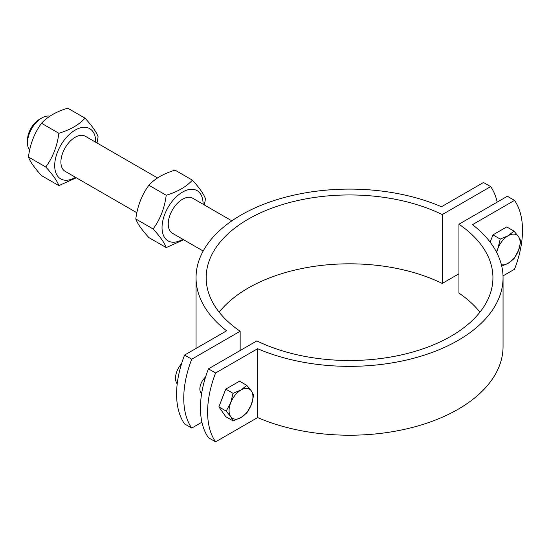 <?xml version="1.0" encoding="UTF-8"?>
<svg xmlns="http://www.w3.org/2000/svg" width="550" height="550" viewBox="0 0 550 550"><rect width="100%" height="100%" fill="white"/><g stroke="black" fill="none" stroke-linecap="round" stroke-linejoin="round"><path stroke-width="0.82" d="M208.443 368.837L215.6 372.969A84.343 48.696 120 0 0 215.6 441.836L208.443 437.704A84.343 48.696 -60 0 1 208.443 368.837L256.857 340.89A143.378 82.782 0 0 0 409.832 352.839A143.378 82.782 0 0 0 492.931 277.729A143.378 82.782 0 0 0 458.941 224.214L507.354 196.261L514.511 200.393L472.484 224.661A153.505 88.626 180 0 1 503.051 277.729A153.505 88.626 180 0 1 418.296 356.971A153.505 88.626 180 0 1 257.627 348.707L215.6 372.969M215.6 441.836L257.627 417.574A153.505 88.626 0 0 0 418.296 425.837A153.505 88.626 0 0 0 503.051 346.596L503.051 277.729M257.627 348.707L257.627 417.574M503.016 275.894L514.511 269.259A84.343 48.696 120 0 0 514.511 200.393M458.941 224.214L458.941 293.081A143.378 82.782 180 0 1 479.937 312.166M41.814 117.968L39.428 119.343A16.871 9.742 120 0 0 27.5 140.002L27.5 142.759A20.24 11.688 -60 0 1 41.814 117.968A20.24 11.688 -60 0 1 49.94 116.194M29.652 150.233A20.24 11.688 -60 0 1 27.5 142.759M497.186 202.132A84.343 48.696 120 0 0 490.655 186.622L442.241 214.576L442.241 283.442L458.941 273.797M219.161 312.166A143.378 82.782 180 0 1 442.241 283.442M442.241 214.576A143.378 82.782 0 0 0 289.266 202.62A143.378 82.782 0 0 0 206.167 277.729A143.378 82.782 0 0 0 240.157 331.244L240.157 350.529M201.623 393.614A10.966 6.332 -60 0 1 205.576 377.004M490.655 186.622L483.498 182.49L441.471 206.752A153.505 88.626 180 0 0 280.803 198.495A153.505 88.626 180 0 0 196.048 277.729A153.505 88.626 180 0 0 226.614 330.804L184.587 355.066L191.744 359.198A84.343 48.696 120 0 0 191.744 428.065L184.587 423.933A84.343 48.696 -60 0 1 184.587 355.066M240.157 331.244L191.744 359.198M191.744 428.065L201.912 422.194M196.048 277.729L196.048 346.596A153.505 88.626 0 0 0 196.082 348.432M496.375 251.879L497.86 248.572L500.232 239.085L508.186 235.723A16.871 9.742 120 0 0 497.86 248.572A16.871 9.742 120 0 0 496.684 252.478M514.009 231.131L518.519 236.644A16.871 9.742 120 0 0 508.186 235.723L514.009 231.131L506.722 226.93L492.951 234.877L500.232 239.085M520.891 240.928L518.519 250.422A16.871 9.742 120 0 0 518.519 236.644L520.891 240.928M501.394 264.743A16.871 9.742 120 0 0 508.186 263.271L501.731 266.131M514.009 258.679L508.186 263.271A16.871 9.742 120 0 0 518.519 250.422L514.009 258.679M490.132 242.144L492.951 234.877M490.105 242.11A14.678 8.47 -60 0 1 490.366 241.546M230.677 402.827L233.056 393.339L241.003 389.978A16.871 9.742 120 0 0 230.677 402.827A16.871 9.742 120 0 0 230.677 416.604L226.167 411.091L230.677 402.827M246.826 385.392L251.336 390.899A16.871 9.742 120 0 0 241.003 389.978L246.826 385.392L239.546 381.184L225.768 389.132L233.056 393.339M253.715 395.189L251.336 404.676A16.871 9.742 120 0 0 251.336 390.899L253.715 395.189M241.003 417.526L233.056 420.888L230.677 416.604A16.871 9.742 120 0 0 241.003 417.526A16.871 9.742 120 0 0 251.336 404.676L246.826 412.933L241.003 417.526M226.167 411.091L218.886 406.883L225.768 416.68L233.056 420.888M218.886 406.883L225.768 389.132M221.904 399.094A14.678 8.47 -60 0 1 223.183 395.801M181.596 363.619A15.015 8.669 120 0 0 177.217 383.866M192.768 198.275A20.24 11.688 120 0 0 182.559 199.224A20.24 11.688 120 0 0 169.311 217.14A20.24 11.688 120 0 0 172.528 233.331M203.074 204.222A29.013 16.754 120 0 0 182.696 191.984A29.013 16.754 120 0 0 162.044 227.597A29.013 16.754 120 0 0 182.834 239.284M183.666 239.766L166.21 247.589C164.581 242.962 160.215 236.754 153.127 228.979C160.215 219.312 164.581 208.072 166.21 195.257C177.664 191.792 186.388 186.759 192.383 180.146C199.471 187.928 203.83 194.129 205.466 198.763L204.38 204.978M192.383 180.146L175.051 170.142C163.604 173.601 154.88 178.64 148.885 185.254C141.797 194.92 137.431 206.161 135.802 218.976C137.431 223.603 141.797 229.811 148.885 237.586L166.21 247.589M153.127 228.979L135.802 218.976M166.21 195.257L148.885 185.254M85.415 136.297A20.24 11.688 120 0 0 75.213 137.246A20.24 11.688 120 0 0 61.964 155.162A20.24 11.688 120 0 0 65.175 171.353M95.728 142.244A29.013 16.754 120 0 0 75.35 130.006A29.013 16.754 120 0 0 54.698 165.619A29.013 16.754 120 0 0 75.481 177.306M76.319 177.788L58.864 185.611C57.227 180.984 52.869 174.776 45.781 167.001C52.869 157.334 57.227 146.094 58.864 133.279C70.311 129.814 79.035 124.781 85.03 118.167C92.118 125.95 96.484 132.151 98.113 136.785L97.027 143M85.03 118.167L67.705 108.164C56.251 111.629 47.534 116.662 41.532 123.276C34.444 132.942 30.085 144.183 28.449 156.998C30.085 161.624 34.444 167.833 41.532 175.608L58.864 185.611M45.781 167.001L28.449 156.998M58.864 133.279L41.532 123.276M65.003 171.256L136.888 212.754M172.356 233.234L203.177 251.034M85.243 136.194L157.596 177.966M192.596 198.172L231.853 220.839M201.761 392.783L200.441 392.019"/></g></svg>

